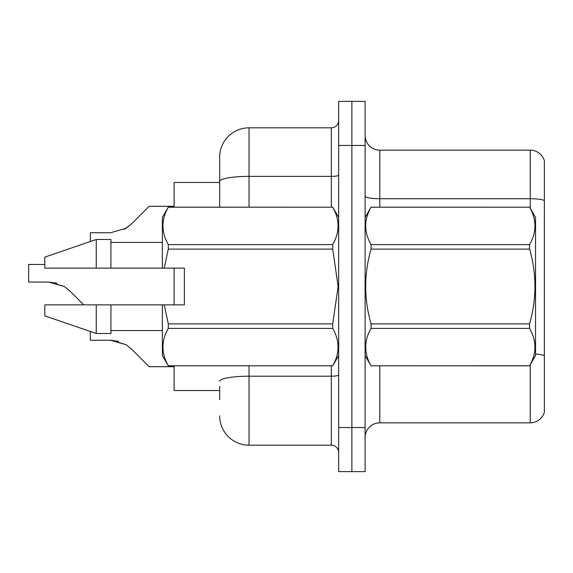 <?xml version="1.0" encoding="UTF-8"?>
<svg xmlns="http://www.w3.org/2000/svg" width="573" height="573" viewBox="0 0 573 573"><rect width="100%" height="100%" fill="white"/><g stroke="black" fill="none" stroke-linecap="round" stroke-linejoin="round"><path stroke-width="0.86" d="M219.652 181.491L219.652 157.21A29.388 29.388 0 0 1 249.033 127.822L249.033 176.384A29.388 5.1 180 0 0 219.652 181.491L219.652 207.161L219.652 173.368L219.652 182.479L174.106 182.479L174.106 207.161M174.106 304.865L174.106 268.135M219.652 390.521L174.106 390.521L174.106 365.839M365.101 437.536A14.69 14.69 0 0 1 379.799 422.845L530.247 422.845L530.247 364.715M351.879 427.544L351.879 471.622L365.101 471.622L365.101 427.544L351.879 427.544L351.879 471.622L338.657 471.622L338.657 427.544L351.879 427.544L351.879 145.456L351.879 427.544M338.657 427.544L338.657 101.378L351.879 101.378L351.879 145.456L351.879 101.378L365.101 101.378L365.101 427.544M544.35 160.734A14.69 14.69 0 0 0 530.247 150.155A14.69 14.69 0 0 1 544.35 160.734L544.35 412.266A14.69 14.69 0 0 1 530.247 422.845M544.35 200.557A14.69 2.55 180 0 0 530.247 198.716L530.247 150.155L379.799 150.155A14.69 14.69 0 0 1 365.101 135.464A14.69 14.69 0 0 0 379.799 150.155L379.799 207.161M535.533 354.042A14.69 2.55 180 0 1 544.35 355.704L544.35 364.077M219.652 399.632L219.652 386.41M249.033 365.839L249.033 445.178L331.309 445.178L331.309 365.839M249.033 127.822L331.309 127.822A7.349 7.349 0 0 0 338.657 120.48M219.652 157.21L219.652 173.368M338.657 452.52A7.349 7.349 0 0 0 331.309 445.178M249.033 445.178A29.388 29.388 0 0 1 219.652 415.79M90.355 331.502L90.355 340.255L110.51 340.255L90.355 340.255L110.51 340.255L90.355 340.255L110.51 340.255L126.024 344.681L111.613 340.276L126.024 344.681L111.613 340.276L126.024 344.681L131.289 348.857L149.13 366.699L174.106 366.699M126.024 344.681L131.289 348.857M44.809 264.461L28.65 264.461L28.65 282.074L48.798 282.074L28.65 282.074L48.798 282.074L28.65 282.074L48.798 282.074L64.312 286.5L49.908 282.095L64.312 286.5L49.908 282.095L64.312 286.5L69.577 290.676L83.765 304.865M64.312 286.5L69.577 290.676M174.106 206.301L149.13 206.301L131.289 224.143L126.024 228.319L110.51 232.745L90.355 232.745L90.355 241.498M131.289 224.143L124.219 229.35M365.101 217.446L371.039 207.161L529.595 207.161L535.533 217.446L535.533 355.554L529.595 365.796C536.708 353.383 536.708 340.914 529.595 328.401L371.039 328.401C363.927 340.813 363.927 353.276 371.039 365.796L529.595 365.839M529.595 207.161L371.039 207.204C363.927 219.617 363.927 232.086 371.039 244.599L371.039 249.105C363.927 273.973 363.927 298.905 371.039 323.895L371.039 328.401M371.039 244.599L529.595 244.599C536.708 232.187 536.708 219.724 529.595 207.204M529.595 244.599L529.595 249.105L371.039 249.105M371.039 323.895L529.595 323.895C536.715 298.905 536.715 273.973 529.595 249.105M529.595 323.895L529.595 328.401M365.101 355.554L371.039 365.839M371.039 365.796L529.595 365.796M164.25 268.135L184.391 268.135L184.391 304.865L164.25 304.865L168.29 323.895L332.72 323.895L338.127 286.5L332.72 249.105L168.29 249.105L164.25 268.135L162.352 268.135L162.352 217.446L168.29 207.204C161.178 219.617 161.178 232.086 168.29 244.599L168.29 249.105M332.72 323.895L332.72 328.401L168.29 328.401C161.178 340.813 161.178 353.276 168.29 365.796L332.72 365.796C339.832 353.383 339.832 340.914 332.72 328.401M164.25 304.865L162.352 304.865L162.352 355.554L168.29 365.839M168.29 323.895L168.29 328.401M96.235 304.865L44.809 304.865L44.809 315.888L96.235 333.515L110.926 333.515L110.926 304.865L96.235 304.865L96.235 333.515M44.809 304.865L64.248 304.865M162.352 304.865L110.926 304.865M168.29 365.796L332.72 365.796M168.29 207.161L332.72 207.161L168.29 207.204M168.29 244.599L332.72 244.599L332.72 249.105M332.72 244.599C339.832 232.187 339.832 219.724 332.72 207.204M96.235 268.135L96.235 239.485L44.809 257.112L44.809 268.135L162.352 268.135M96.235 239.485L110.926 239.485L110.926 268.135M118.575 341.379L110.51 340.255M56.863 283.198L48.798 282.074M379.799 365.839L379.799 422.845M530.247 208.286L530.247 198.716L379.799 198.716A14.69 2.55 0 0 1 365.101 196.167M365.101 145.456L338.657 145.456M338.657 374.928A7.349 1.275 0 0 1 331.309 376.203L249.033 376.203A29.388 5.1 180 0 0 219.652 381.303M249.033 207.161L249.033 176.384L331.309 176.384L331.309 127.822M331.309 207.161L331.309 176.384A7.349 1.275 0 0 0 338.657 175.109M338.657 355.554L332.72 365.839M110.926 330.578L162.352 330.578M338.657 217.446L332.72 207.161M110.926 242.422L162.352 242.422"/></g></svg>
